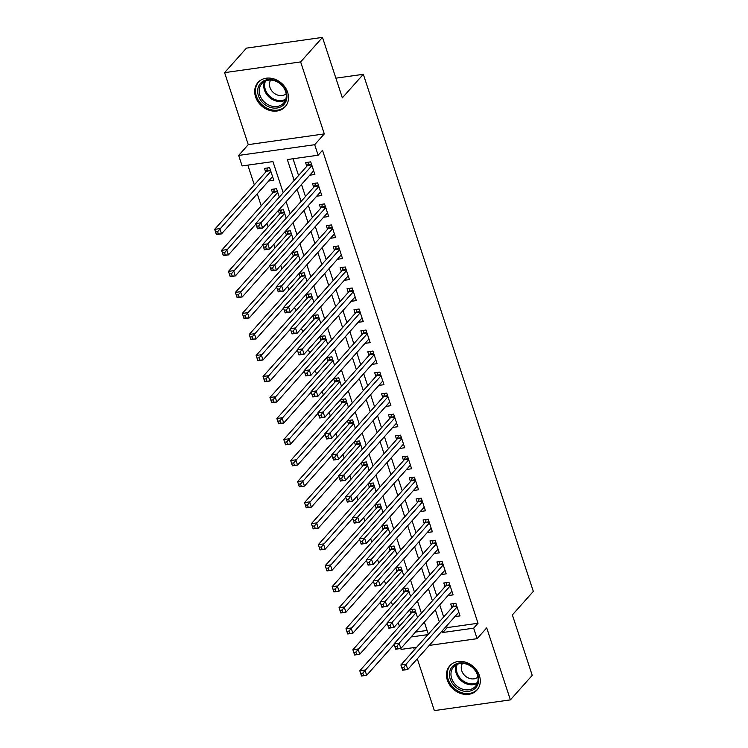 <?xml version="1.0" encoding="UTF-8"?>
<svg xmlns="http://www.w3.org/2000/svg" width="748" height="748" viewBox="0 0 748 748"><rect width="100%" height="100%" fill="white"/><g stroke="black" fill="none" stroke-linecap="round" stroke-linejoin="round"><path stroke-width="1.12" d="M255.573 96.866A18.233 15.082 -138.3 0 0 268.981 110.199A18.233 15.082 -138.3 0 0 285.212 106.74A18.233 15.082 -138.3 0 0 287.634 92.35A18.233 15.082 -138.3 0 0 274.217 79.017A18.233 15.082 -138.3 0 0 257.985 82.476A18.233 15.082 -138.3 0 0 255.573 96.866M447.351 680.175A18.233 15.082 -138.3 0 0 460.768 693.499A18.233 15.082 -138.3 0 0 477 690.039A18.233 15.082 -138.3 0 0 479.412 675.65A18.233 15.082 -138.3 0 0 465.995 662.326A18.233 15.082 -138.3 0 0 449.772 665.785A18.233 15.082 -138.3 0 0 447.351 680.175M283.193 192.769L272.936 161.587L242.109 165.934L238.659 155.425L314.693 144.701L318.143 155.21L287.326 159.558L294.188 180.427M248.271 144.635L324.305 133.911L300.631 61.916L322.481 37.4L246.447 48.124L224.596 72.64L248.271 144.635L238.659 155.425M413.644 647.618L414.373 649.844M417.309 658.782L434.345 710.6L510.388 699.876L486.714 627.881L477.102 638.67L429.212 645.421M416.739 647.188L401.068 649.395L400.769 648.488M247.831 165.13L254.311 184.85M257.247 193.788L261.22 205.868M266.933 223.25L268.13 226.887M273.852 244.269L275.049 247.906M280.762 265.288L281.959 268.925M287.671 286.306L288.868 289.953M294.581 307.325L295.778 310.972M301.491 328.344L302.688 331.99M308.4 349.363L309.597 353.009M315.31 370.391L316.507 374.028M322.229 391.41L323.426 395.047M329.139 412.429L330.336 416.066M336.048 433.447L337.245 437.084M342.958 454.466L344.155 458.113M349.868 475.485L351.064 479.131M356.777 496.504L357.974 500.15M363.687 517.523L364.884 521.169M370.606 538.551L371.803 542.188M377.516 559.569L378.712 563.207M384.425 580.588L385.622 584.225M391.335 601.607L392.532 605.244M398.245 622.626L399.441 626.272M300.631 61.916L224.596 72.64M322.481 37.4L342.35 97.829L363.322 74.295L533.333 591.388L512.361 614.921L532.23 675.36L510.388 699.876M309.747 175.2L314.871 174.48L310.729 161.867L305.586 162.597L306.802 166.271M316.656 196.228L321.79 195.499L317.638 182.886L312.505 183.615L313.711 187.29M323.566 217.247L328.699 216.518L324.548 203.905L319.415 204.634L320.621 208.309M330.476 238.266L335.609 237.537L331.458 224.924L326.324 225.653L327.531 229.327M337.385 259.285L342.519 258.556L338.377 245.952L333.234 246.672L334.44 250.356M344.295 280.304L349.428 279.584L345.286 266.971L340.144 267.691L341.359 271.374M351.205 301.322L356.338 300.603L352.196 287.989L347.053 288.709L348.269 292.393M358.124 322.341L363.248 321.621L359.105 309.008L353.972 309.728L355.178 313.412M365.033 343.36L370.166 342.64L366.015 330.027L360.882 330.756L362.088 334.431M371.943 364.388L377.076 363.659L372.925 351.046L367.792 351.775L368.998 355.45M378.853 385.407L383.986 384.678L379.834 372.065L374.701 372.794L375.907 376.468M385.762 406.426L390.895 405.697L386.753 393.083L381.611 393.813L382.817 397.487M392.672 427.445L397.805 426.715L393.663 414.111L388.521 414.831L389.736 418.515M399.582 448.463L404.715 447.743L400.573 435.13L395.43 435.85L396.646 439.534M406.501 469.482L411.624 468.762L407.482 456.149L402.349 456.869L403.555 460.553M413.41 490.501L418.543 489.781L414.392 477.168L409.259 477.888L410.465 481.572M420.32 511.52L425.453 510.8L421.302 498.187L416.169 498.916L417.375 502.591M427.23 532.548L432.363 531.819L428.211 519.206L423.078 519.935L424.284 523.609M434.139 553.567L439.272 552.837L435.13 540.224L429.988 540.954L431.194 544.628M441.049 574.586L446.182 573.856L442.04 561.243L436.897 561.972L438.113 565.647M447.968 595.604L453.092 594.875L448.95 582.271L443.807 582.991L445.023 586.675M409.633 609.844L410.83 613.491M402.723 588.826L403.92 592.472M395.814 567.807L397.01 571.444M388.904 546.788L390.101 550.425M381.994 525.769L383.191 529.406M375.075 504.75L376.272 508.388M368.166 483.722L369.362 487.369M361.256 462.703L362.453 466.35M354.346 441.685L355.543 445.331M347.437 420.666L348.633 424.312M340.527 399.647L341.724 403.284M333.608 378.628L334.814 382.265M326.698 357.609L327.895 361.247M319.789 336.591L320.986 340.228M312.879 315.562L314.076 319.209M305.969 294.544L307.166 298.19M299.06 273.525L300.257 277.171M292.15 252.506L293.347 256.143M285.231 231.487L286.437 235.124M278.321 210.469L279.518 214.106M279.313 197.126L276.536 188.683L271.402 189.412L272.609 193.087M415.467 632.079L427.089 630.442M417.534 617.521L414.757 609.087L409.67 609.798M410.624 596.502L407.847 588.068L402.761 588.779M403.714 575.483L400.937 567.04L395.851 567.76M396.805 554.464L394.028 546.021L388.941 546.741M389.886 533.446L387.118 525.003L382.032 525.722M382.976 512.417L380.208 503.984L375.122 504.704M376.066 491.399L373.289 482.965L368.203 483.685M369.157 470.38L366.38 461.946L361.293 462.666M362.247 449.361L359.47 440.927L354.384 441.638M355.337 428.342L352.56 419.909L347.474 420.619M348.418 407.323L345.651 398.88L340.564 399.6M341.509 386.305L338.741 377.862L333.655 378.582M334.599 365.286L331.832 356.843L326.745 357.563M327.689 344.258L324.913 335.824L319.826 336.544M320.78 323.239L318.003 314.805L312.916 315.525M313.87 302.22L311.093 293.786L306.007 294.506M306.961 281.201L304.184 272.768L299.097 273.478M300.041 260.182L297.274 251.749L292.188 252.459M293.132 239.164L290.364 230.721L285.278 231.441M286.222 218.145L283.445 209.702L278.368 210.422M268.644 180.997L273.777 180.277L269.626 167.664L264.493 168.394L265.699 172.068M446.621 625.88L447.192 627.609L478.019 623.262L322.519 150.311L318.143 155.21M293.038 158.754L298.555 175.528M301.491 184.466L305.464 196.546M308.4 205.485L312.374 217.565M315.31 226.504L319.284 238.584M322.229 247.523L326.193 259.603M329.139 268.541L333.112 280.622M336.048 289.56L340.022 301.65M342.958 310.588L346.932 322.669M349.868 331.607L353.841 343.687M356.777 352.626L360.751 364.706M363.687 373.645L367.661 385.725M370.606 394.664L374.57 406.744M377.516 415.682L381.489 427.763M384.425 436.701L388.399 448.791M391.335 457.72L395.309 469.809M398.245 478.748L402.218 490.828M405.154 499.767L409.128 511.847M412.073 520.786L416.038 532.866M418.983 541.804L422.957 553.885M425.893 562.823L429.866 574.903M432.802 583.842L436.776 595.922M439.712 604.861L443.686 616.95M454.877 616.623L460.011 615.903L455.859 603.29L450.726 604.01L451.932 607.694M363.322 74.295L335.88 78.166M324.305 133.911L314.693 144.701M478.019 623.262L473.643 628.161L477.102 638.67M428.324 634.192L424.35 622.112M421.414 613.173L417.44 601.083M414.495 592.154L410.53 580.065M407.585 571.126L403.611 559.046M400.676 550.107L396.702 538.027M393.766 529.088L389.792 517.008M386.856 508.07L382.883 495.989M379.947 487.051L375.973 474.971M373.037 466.032L369.063 453.952M366.118 445.013L362.154 432.924M359.208 423.994L355.235 411.905M352.299 402.966L348.325 390.886M345.389 381.948L341.415 369.867M338.479 360.929L334.506 348.849M331.57 339.91L327.596 327.83M324.66 318.891L320.686 306.811M317.741 297.872L313.777 285.792M310.831 276.854L306.858 264.764M303.922 255.835L299.948 243.745M297.012 234.807L293.038 222.726M290.102 213.788L286.129 201.708M411.091 636.987L427.95 634.603M442.255 630.788L442.816 632.509L473.643 628.161M297.124 189.366L301.098 201.446M304.034 210.384L308.008 222.474M310.944 231.403L314.917 243.493M317.853 252.431L321.827 264.512M324.763 273.45L328.737 285.53M331.682 294.469L335.646 306.549M338.592 315.488L342.565 327.568M345.501 336.507L349.475 348.587M352.411 357.525L356.385 369.606M359.321 378.544L363.294 390.634M366.23 399.572L370.204 411.652M373.14 420.591L377.114 432.671M380.059 441.61L384.023 453.69M386.968 462.629L390.942 474.709M393.878 483.647L397.852 495.728M400.788 504.666L404.762 516.746M407.697 525.685L411.671 537.765M414.607 546.704L418.581 558.793M421.517 567.732L425.49 579.812M428.436 588.751L432.409 600.831M435.345 609.77L439.319 621.85M447.192 627.609L442.816 632.509M403.873 667.31L401.826 667.599L402.508 669.703L404.565 669.413L403.873 667.31L406.033 664.243L407.763 669.497L402.63 670.227L400.9 664.972L406.033 664.243L457.065 606.965M458.795 612.219L407.763 669.497L404.565 669.413M401.826 667.599L400.9 664.972L452.634 606.909A2.338 1.075 82 0 0 452.905 606.385L453.821 603.571M402.508 669.703L402.63 670.227M363.463 675.21L362.78 673.106L360.723 673.396L361.415 675.5L366.66 675.294L361.527 676.024L359.797 670.769L364.931 670.04L366.66 675.294L394.149 644.449M412.728 609.368L411.802 612.182A2.338 1.075 -98 0 1 411.531 612.706L359.797 670.769L360.723 673.396M415.972 612.762L362.78 673.106M361.527 676.024L361.415 675.5M477.953 675.173A15.783 13.053 41.7 0 1 468.744 691.32A15.783 13.053 41.7 0 1 450.212 679.081A15.783 13.053 41.7 0 1 459.412 662.943A15.783 13.053 41.7 0 1 477.953 675.173M451.67 678.445A14.614 12.09 -138.3 0 0 462.423 689.123A14.614 12.09 -138.3 0 0 475.429 686.355A14.614 12.09 -138.3 0 0 477.364 674.827A14.614 12.09 -138.3 0 0 466.612 664.149A14.614 12.09 -138.3 0 0 453.606 666.917A14.614 12.09 -138.3 0 0 451.67 678.445M462.498 663.383A10.407 8.602 -138.3 0 0 461.75 670.769A10.407 8.602 -138.3 0 0 477.916 677.127M451.147 664.458A18.12 14.988 -138.3 0 0 450.558 665.075A18.12 14.988 -138.3 0 0 448.155 679.371A18.12 14.988 -138.3 0 0 461.479 692.62A18.12 14.988 -138.3 0 0 477.607 689.179A18.12 14.988 -138.3 0 0 478.159 688.515M283.277 105.131A15.783 13.053 41.7 0 1 262.623 102.607A15.783 13.053 41.7 0 1 261.323 82.514A15.783 13.053 41.7 0 1 281.977 85.038A15.783 13.053 41.7 0 1 283.277 105.131M262.576 82.86A14.614 12.09 -138.3 0 0 261.828 83.617A14.614 12.09 -138.3 0 0 264.231 101.924A14.614 12.09 -138.3 0 0 282.903 103.804A14.614 12.09 -138.3 0 0 283.642 103.056A14.614 12.09 -138.3 0 0 281.248 84.748A14.614 12.09 -138.3 0 0 262.576 82.86M270.711 80.083A10.407 8.602 -138.3 0 0 273.394 92.593A10.407 8.602 -138.3 0 0 286.138 93.818M259.369 81.149A18.12 14.988 -138.3 0 0 258.771 81.775A18.12 14.988 -138.3 0 0 261.744 104.477A18.12 14.988 -138.3 0 0 284.904 106.805A18.12 14.988 -138.3 0 0 285.829 105.87A18.12 14.988 -138.3 0 0 286.372 105.216M396.964 646.291L394.907 646.581L395.599 648.684L397.656 648.394L396.964 646.291L399.123 643.224L400.853 648.479L395.711 649.208L393.99 643.953L399.123 643.224L450.156 585.946M451.886 591.201L400.853 648.479L397.656 648.394M394.907 646.581L393.99 643.953L445.724 585.89A2.338 1.075 82 0 0 445.995 585.366L446.911 582.552M395.599 648.684L395.711 649.208M390.054 625.272L387.997 625.562L388.689 627.665L390.746 627.376L390.054 625.272L392.214 622.205L393.944 627.46L388.801 628.18L387.071 622.925L392.214 622.205L443.246 564.927M444.976 570.182L393.944 627.46L390.746 627.376M387.997 625.562L387.071 622.925L438.805 564.862A2.338 1.075 82 0 0 439.085 564.347L440.002 561.533M388.689 627.665L388.801 628.18M383.144 604.253L381.087 604.543L381.779 606.647L383.836 606.357L383.144 604.253L385.304 601.186L387.034 606.441L381.891 607.161L380.162 601.906L385.304 601.186L436.336 543.908M438.066 549.163L387.034 606.441L383.836 606.357M381.087 604.543L380.162 601.906L431.895 543.843A2.338 1.075 82 0 0 432.176 543.329L433.092 540.514M381.779 606.647L381.891 607.161M376.235 583.234L374.178 583.524L374.87 585.628L376.927 585.338L376.235 583.234L378.394 580.168L380.115 585.422L374.982 586.142L373.252 580.887L378.394 580.168L429.427 522.889M431.157 528.144L380.115 585.422L376.927 585.338M374.178 583.524L373.252 580.887L424.986 522.824A2.338 1.075 82 0 0 425.266 522.31L426.182 519.495M374.87 585.628L374.982 586.142M356.553 654.191L355.861 652.088L353.813 652.378L354.505 654.481L359.751 654.276L354.617 655.005L352.888 649.741L358.021 649.021L359.751 654.276L387.24 623.43M405.809 588.349L404.892 591.163A2.338 1.075 -98 0 1 404.621 591.687L352.888 649.741L353.813 652.378M409.053 591.743L355.861 652.088M354.617 655.005L354.505 654.481M349.643 633.173L348.951 631.069L346.894 631.359L347.586 633.463L352.841 633.257L347.698 633.977L345.978 628.722L351.111 628.002L352.841 633.257L380.33 602.402M398.899 567.33L397.983 570.144A2.338 1.075 -98 0 1 397.712 570.659L345.978 628.722L346.894 631.359M402.144 570.724L348.951 631.069M347.698 633.977L347.586 633.463M342.734 612.154L342.042 610.05L339.985 610.34L340.677 612.444L345.931 612.238L340.789 612.958L339.068 607.703L344.202 606.983L345.931 612.238L373.42 581.383M391.989 546.311L391.073 549.125A2.338 1.075 -98 0 1 390.793 549.64L339.068 607.703L339.985 610.34M395.234 549.705L342.042 610.05M340.789 612.958L340.677 612.444M335.824 591.135L335.132 589.031L333.075 589.321L333.767 591.425L339.022 591.219L333.879 591.939L332.149 586.684L337.292 585.965L339.022 591.219L366.501 560.364M385.08 525.292L384.163 528.107A2.338 1.075 -98 0 1 383.883 528.621L332.149 586.684L333.075 589.321M388.324 528.686L335.132 589.031M333.879 591.939L333.767 591.425M369.325 562.216L367.268 562.505L367.96 564.609L370.008 564.319L369.325 562.216L371.476 559.149L373.205 564.403L368.072 565.123L366.342 559.869L371.476 559.149L422.517 501.871M424.238 507.125L373.205 564.403L370.008 564.319M367.268 562.505L366.342 559.869L418.076 501.805A2.338 1.075 82 0 0 418.347 501.291L419.273 498.477M367.96 564.609L368.072 565.123M328.914 570.116L328.222 568.013L326.165 568.302L326.857 570.406L332.112 570.2L326.969 570.92L325.24 565.666L330.382 564.936L332.112 570.2L359.592 539.345M378.17 504.274L377.254 507.088A2.338 1.075 -98 0 1 376.973 507.602L325.24 565.666L326.165 568.302M381.415 507.668L328.222 568.013M326.969 570.92L326.857 570.406M362.406 541.197L360.358 541.487L361.05 543.581L363.098 543.291L362.406 541.197L364.566 538.121L366.296 543.375L361.162 544.105L359.433 538.85L364.566 538.121L415.598 480.842M417.328 486.097L366.296 543.375L363.098 543.291M360.358 541.487L359.433 538.85L411.166 480.786A2.338 1.075 82 0 0 411.437 480.272L412.354 477.458M361.05 543.581L361.162 544.105M322.005 549.088L321.313 546.994L319.256 547.284L319.948 549.378L325.193 549.172L320.06 549.902L318.33 544.647L323.473 543.918L325.193 549.172L352.682 518.327M371.26 483.255L370.344 486.069A2.338 1.075 -98 0 1 370.064 486.583L318.33 544.647L319.256 547.284M374.505 486.639L321.313 546.994M320.06 549.902L319.948 549.378M355.496 520.169L353.439 520.458L354.131 522.562L356.188 522.272L355.496 520.169L357.656 517.102L359.386 522.356L354.253 523.086L352.523 517.831L357.656 517.102L408.689 459.824M410.418 465.078L359.386 522.356L356.188 522.272M353.439 520.458L352.523 517.831L404.257 459.768A2.338 1.075 82 0 0 404.528 459.244L405.444 456.439M354.131 522.562L354.253 523.086M315.086 528.069L314.403 525.966L312.346 526.255L313.038 528.359L318.283 528.153L313.15 528.883L311.42 523.628L316.554 522.899L318.283 528.153L345.772 497.308M364.351 462.236L363.425 465.041A2.338 1.075 -98 0 1 363.154 465.565L311.42 523.628L312.346 526.255M367.595 465.621L314.403 525.966M313.15 528.883L313.038 528.359M348.587 499.15L346.53 499.44L347.222 501.543L349.279 501.254L348.587 499.15L350.747 496.083L352.476 501.338L347.334 502.067L345.613 496.812L350.747 496.083L401.779 438.805M403.509 444.06L352.476 501.338L349.279 501.254M346.53 499.44L345.613 496.812L397.347 438.749A2.338 1.075 82 0 0 397.618 438.225L398.534 435.411M347.222 501.543L347.334 502.067M308.176 507.05L307.484 504.947L305.436 505.237L306.128 507.34L311.374 507.135L306.241 507.864L304.511 502.609L309.644 501.88L311.374 507.135L338.863 476.289M357.432 441.208L356.516 444.022A2.338 1.075 -98 0 1 356.244 444.546L304.511 502.609L305.436 505.237M360.676 444.602L307.484 504.947M306.241 507.864L306.128 507.34M341.677 478.131L339.62 478.421L340.312 480.525L342.369 480.235L341.677 478.131L343.837 475.064L345.567 480.319L340.424 481.048L338.694 475.793L343.837 475.064L394.869 417.786M396.599 423.041L345.567 480.319L342.369 480.235M339.62 478.421L338.694 475.793L390.428 417.73A2.338 1.075 82 0 0 390.708 417.206L391.625 414.392M340.312 480.525L340.424 481.048M301.266 486.032L300.574 483.928L298.517 484.218L299.209 486.322L304.464 486.116L299.322 486.845L297.601 481.581L302.734 480.861L304.464 486.116L331.953 455.27M350.522 420.189L349.606 423.003A2.338 1.075 -98 0 1 349.335 423.527L297.601 481.581L298.517 484.218M353.767 423.583L300.574 483.928M299.322 486.845L299.209 486.322M334.767 457.112L332.71 457.402L333.402 459.506L335.459 459.216L334.767 457.112L336.927 454.045L338.657 459.3L333.514 460.02L331.785 454.765L336.927 454.045L387.96 396.767M389.689 402.022L338.657 459.3L335.459 459.216M332.71 457.402L331.785 454.765L383.518 396.702A2.338 1.075 82 0 0 383.799 396.188L384.715 393.373M333.402 459.506L333.514 460.02M294.357 465.013L293.665 462.909L291.608 463.199L292.3 465.303L297.554 465.097L292.412 465.817L290.692 460.562L295.825 459.842L297.554 465.097L325.043 434.242M343.613 399.17L342.696 401.985A2.338 1.075 -98 0 1 342.416 402.499L290.692 460.562L291.608 463.199M346.857 402.564L293.665 462.909M292.412 465.817L292.3 465.303M327.858 436.093L325.801 436.383L326.493 438.487L328.55 438.197L327.858 436.093L330.018 433.027L331.738 438.281L326.605 439.001L324.875 433.747L330.018 433.027L381.05 375.748M382.78 381.003L331.738 438.281L328.55 438.197M325.801 436.383L324.875 433.747L376.609 375.683A2.338 1.075 82 0 0 376.889 375.169L377.805 372.354M326.493 438.487L326.605 439.001M287.447 443.994L286.755 441.89L284.698 442.18L285.39 444.284L290.645 444.078L285.502 444.798L283.773 439.544L288.915 438.824L290.645 444.078L318.124 413.223M336.703 378.151L335.787 380.966A2.338 1.075 -98 0 1 335.506 381.48L283.773 439.544L284.698 442.18M339.947 381.545L286.755 441.89M285.502 444.798L285.39 444.284M320.948 415.075L318.891 415.364L319.583 417.468L321.631 417.178L320.948 415.075L323.099 412.008L324.828 417.262L319.695 417.982L317.965 412.728L323.099 412.008L374.14 354.73M375.861 359.984L324.828 417.262L321.631 417.178M318.891 415.364L317.965 412.728L369.699 354.664A2.338 1.075 82 0 0 369.97 354.15L370.896 351.336M319.583 417.468L319.695 417.982M280.537 422.975L279.846 420.872L277.789 421.161L278.48 423.265L283.726 423.059L278.593 423.779L276.863 418.525L282.005 417.805L283.726 423.059L311.215 392.204M329.793 357.133L328.877 359.947A2.338 1.075 -98 0 1 328.596 360.461L276.863 418.525L277.789 421.161M333.038 360.527L279.846 420.872M278.593 423.779L278.48 423.265M314.029 394.056L311.981 394.346L312.673 396.449L314.721 396.16L314.029 394.056L316.189 390.989L317.919 396.244L312.786 396.964L311.056 391.709L316.189 390.989L367.221 333.711M368.951 338.966L317.919 396.244L314.721 396.16M311.981 394.346L311.056 391.709L362.789 333.645A2.338 1.075 82 0 0 363.061 333.131L363.977 330.317M312.673 396.449L312.786 396.964M273.628 401.957L272.936 399.853L270.879 400.143L271.571 402.246L276.816 402.041L271.683 402.761L269.953 397.506L275.096 396.777L276.816 402.041L304.305 371.186M322.884 336.114L321.967 338.928A2.338 1.075 -98 0 1 321.687 339.442L269.953 397.506L270.879 400.143M326.128 339.499L272.936 399.853M271.683 402.761L271.571 402.246M307.119 373.037L305.062 373.327L305.754 375.421L307.811 375.131L307.119 373.037L309.279 369.961L311.009 375.216L305.867 375.945L304.146 370.69L309.279 369.961L360.312 312.683M362.041 317.937L311.009 375.216L307.811 375.131M305.062 373.327L304.146 370.69L355.88 312.627A2.338 1.075 82 0 0 356.151 312.112L357.067 309.298M305.754 375.421L305.867 375.945M266.709 380.928L266.026 378.834L263.969 379.124L264.661 381.218L269.906 381.013L264.773 381.742L263.044 376.487L268.177 375.758L269.906 381.013L297.395 350.167M315.974 315.095L315.048 317.909A2.338 1.075 -98 0 1 314.777 318.424L263.044 376.487L263.969 379.124M319.218 318.48L266.026 378.834M264.773 381.742L264.661 381.218M300.21 352.009L298.153 352.299L298.845 354.402L300.902 354.113L300.21 352.009L302.37 348.942L304.099 354.197L298.957 354.926L297.236 349.671L302.37 348.942L353.402 291.664M355.132 296.919L304.099 354.197L300.902 354.113M298.153 352.299L297.236 349.671L348.961 291.608A2.338 1.075 82 0 0 349.241 291.084L350.158 288.279M298.845 354.402L298.957 354.926M259.799 359.91L259.107 357.806L257.06 358.096L257.742 360.199L262.997 359.994L257.864 360.723L256.134 355.468L261.267 354.739L262.997 359.994L290.486 329.148M309.055 294.076L308.139 296.881A2.338 1.075 -98 0 1 307.867 297.405L256.134 355.468L257.06 358.096M312.299 297.461L259.107 357.806M257.864 360.723L257.742 360.199M293.3 330.99L291.243 331.28L291.935 333.384L293.992 333.094L293.3 330.99L295.46 327.923L297.19 333.178L292.047 333.907L290.317 328.653L295.46 327.923L346.492 270.645M348.222 275.9L297.19 333.178L293.992 333.094M291.243 331.28L290.317 328.653L342.051 270.589A2.338 1.075 82 0 0 342.332 270.065L343.248 267.251M291.935 333.384L292.047 333.907M252.889 338.891L252.198 336.787L250.141 337.077L250.832 339.181L256.087 338.975L250.945 339.704L249.224 334.45L254.357 333.72L256.087 338.975L283.576 308.129M302.145 273.048L301.229 275.862A2.338 1.075 -98 0 1 300.958 276.386L249.224 334.45L250.141 337.077M305.39 276.442L252.198 336.787M250.945 339.704L250.832 339.181M286.391 309.971L284.334 310.261L285.025 312.365L287.082 312.075L286.391 309.971L288.55 306.904L290.28 312.159L285.138 312.888L283.408 307.634L288.55 306.904L339.583 249.626M341.312 254.881L290.28 312.159L287.082 312.075M284.334 310.261L283.408 307.634L335.141 249.57A2.338 1.075 82 0 0 335.422 249.047L336.338 246.232M285.025 312.365L285.138 312.888M245.98 317.872L245.288 315.768L243.231 316.058L243.923 318.162L249.178 317.956L244.035 318.685L242.315 313.421L247.448 312.701L249.178 317.956L276.666 287.11M295.236 252.029L294.319 254.844A2.338 1.075 -98 0 1 294.039 255.367L242.315 313.421L243.231 316.058M298.48 255.423L245.288 315.768M244.035 318.685L243.923 318.162M279.481 288.952L277.424 289.242L278.116 291.346L280.173 291.056L279.481 288.952L281.641 285.886L283.361 291.14L278.228 291.86L276.498 286.606L281.641 285.886L332.673 228.608M334.403 233.862L283.361 291.14L280.173 291.056M277.424 289.242L276.498 286.606L328.232 228.542A2.338 1.075 82 0 0 328.512 228.028L329.429 225.213M278.116 291.346L278.228 291.86M239.07 296.853L238.378 294.749L236.321 295.039L237.013 297.143L242.268 296.937L237.125 297.657L235.396 292.403L240.538 291.683L242.268 296.937L269.748 266.082M288.326 231.01L287.41 233.825A2.338 1.075 -98 0 1 287.129 234.339L235.396 292.403L236.321 295.039M291.57 234.405L238.378 294.749M237.125 297.657L237.013 297.143M272.571 267.934L270.514 268.223L271.206 270.327L273.254 270.037L272.571 267.934L274.722 264.867L276.451 270.121L271.318 270.841L269.589 265.587L274.722 264.867L325.763 207.589M327.484 212.843L276.451 270.121L273.254 270.037M270.514 268.223L269.589 265.587L321.322 207.523A2.338 1.075 82 0 0 321.593 207.009L322.519 204.195M271.206 270.327L271.318 270.841M232.161 275.834L231.469 273.731L229.412 274.02L230.103 276.124L235.349 275.919L230.216 276.638L228.486 271.384L233.628 270.664L235.349 275.919L262.838 245.064M281.416 209.992L280.5 212.806A2.338 1.075 -98 0 1 280.219 213.32L228.486 271.384L229.412 274.02M284.661 213.386L231.469 273.731M230.216 276.638L230.103 276.124M265.652 246.915L263.605 247.205L264.296 249.308L266.344 249.019L265.652 246.915L267.812 243.848L269.542 249.103L264.409 249.823L262.679 244.568L267.812 243.848L318.844 186.57M320.574 191.825L269.542 249.103L266.344 249.019M263.605 247.205L262.679 244.568L314.412 186.504A2.338 1.075 82 0 0 314.684 185.99L315.6 183.176M264.296 249.308L264.409 249.823M225.251 254.816L224.559 252.712L222.502 253.002L223.194 255.105L228.439 254.9L223.306 255.62L221.576 250.365L226.719 249.645L228.439 254.9L255.928 224.045M274.507 188.973L273.59 191.787A2.338 1.075 -98 0 1 273.31 192.301L221.576 250.365L222.502 253.002M277.751 192.367L224.559 252.712M223.306 255.62L223.194 255.105M258.743 225.896L256.686 226.186L257.377 228.29L259.434 228L258.743 225.896L260.902 222.829L262.632 228.084L257.49 228.804L255.769 223.549L260.902 222.829L311.935 165.551M313.664 170.806L262.632 228.084L259.434 228M256.686 226.186L255.769 223.549L307.503 165.486A2.338 1.075 82 0 0 307.774 164.971L308.69 162.157M257.377 228.29L257.49 228.804M218.332 233.797L217.64 231.693L215.592 231.983L216.284 234.087L221.53 233.881L216.396 234.601L214.667 229.346L219.8 228.617L221.53 233.881L272.562 176.603M267.597 167.954L266.671 170.768A2.338 1.075 -98 0 1 266.4 171.283L214.667 229.346L215.592 231.983M270.841 171.339L217.64 231.693M216.396 234.601L216.284 234.087M456.85 606.31L452.634 606.909M456.701 605.852L452.905 606.385M411.802 612.182L415.598 611.649M411.531 612.706L415.757 612.107M477.252 683.401A14.614 12.09 41.7 0 1 456.224 673.34A14.614 12.09 41.7 0 1 456.336 664.757M457.262 664.308A14.128 11.688 -138.3 0 0 457.084 672.798A14.128 11.688 -138.3 0 0 477.598 682.428M285.474 100.101A14.614 12.09 41.7 0 1 269.252 97.249A14.614 12.09 41.7 0 1 264.549 81.457M265.484 81.008A14.128 11.688 -138.3 0 0 269.944 96.464A14.128 11.688 -138.3 0 0 285.82 99.129M449.941 585.291L445.724 585.89M449.791 584.833L445.995 585.366M443.031 564.273L438.805 564.862M442.881 563.814L439.085 564.347M436.121 543.254L431.895 543.843M435.972 542.796L432.176 543.329M429.212 522.235L424.986 522.824M429.062 521.777L425.266 522.31M404.892 591.163L408.689 590.63M404.621 591.687L408.838 591.088M397.983 570.144L401.779 569.611M397.712 570.659L401.928 570.07M391.073 549.125L394.869 548.593M390.793 549.64L395.019 549.051M384.163 528.107L387.96 527.574M383.883 528.621L388.109 528.032M422.302 501.207L418.076 501.805M422.143 500.749L418.347 501.291M377.254 507.088L381.05 506.546M376.973 507.602L381.2 507.004M415.383 480.188L411.166 480.786M415.234 479.73L411.437 480.272M370.344 486.069L374.14 485.527M370.064 486.583L374.29 485.985M408.473 459.169L404.257 459.768M408.324 458.711L404.528 459.244M363.425 465.041L367.221 464.508M363.154 465.565L367.38 464.966M401.564 438.15L397.347 438.749M401.414 437.692L397.618 438.225M356.516 444.022L360.312 443.489M356.244 444.546L360.461 443.947M394.654 417.132L390.428 417.73M394.505 416.673L390.708 417.206M349.606 423.003L353.402 422.47M349.335 423.527L353.552 422.929M387.745 396.113L383.518 396.702M387.595 395.655L383.799 396.188M342.696 401.985L346.492 401.452M342.416 402.499L346.642 401.91M380.835 375.094L376.609 375.683M380.685 374.636L376.889 375.169M335.787 380.966L339.583 380.433M335.506 381.48L339.732 380.891M373.925 354.075L369.699 354.664M373.766 353.617L369.97 354.15M328.877 359.947L332.673 359.414M328.596 360.461L332.823 359.872M367.006 333.047L362.789 333.645M366.857 332.589L363.061 333.131M321.967 338.928L325.763 338.386M321.687 339.442L325.913 338.844M360.097 312.028L355.88 312.627M359.947 311.57L356.151 312.112M315.048 317.909L318.844 317.367M314.777 318.424L319.003 317.825M353.187 291.009L348.961 291.608M353.037 290.551L349.241 291.084M308.139 296.881L311.935 296.348M307.867 297.405L312.084 296.806M346.277 269.991L342.051 270.589M346.128 269.532L342.332 270.065M301.229 275.862L305.025 275.329M300.958 276.386L305.175 275.788M339.368 248.972L335.141 249.57M339.218 248.514L335.422 249.047M294.319 254.844L298.115 254.311M294.039 255.367L298.265 254.769M332.458 227.953L328.232 228.542M332.308 227.495L328.512 228.028M287.41 233.825L291.206 233.292M287.129 234.339L291.355 233.75M325.548 206.934L321.322 207.523M325.389 206.476L321.593 207.009M280.5 212.806L284.296 212.273M280.219 213.32L284.446 212.731M318.629 185.915L314.412 186.504M318.48 185.457L314.684 185.99M273.59 191.787L277.386 191.254M273.31 192.301L277.536 191.703M311.72 164.887L307.503 165.486M311.57 164.429L307.774 164.971M266.671 170.768L270.467 170.226M266.4 171.283L270.617 170.684M450.558 665.075L450.988 664.589M477.607 689.179L478.047 688.693M285.829 105.87L286.26 105.384M258.771 81.775L259.21 81.28"/></g></svg>
